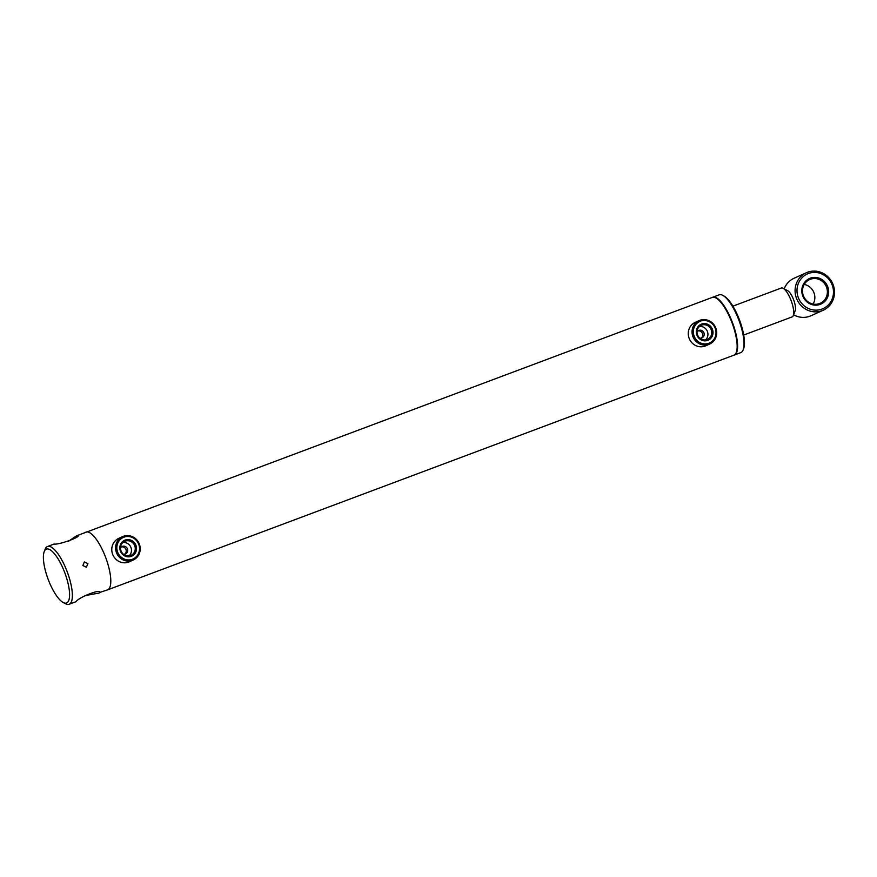 <?xml version="1.0" encoding="UTF-8"?>
<svg xmlns="http://www.w3.org/2000/svg" width="877" height="877" viewBox="0 0 877 877"><rect width="100%" height="100%" fill="white"/><g stroke="black" fill="none" stroke-linecap="round" stroke-linejoin="round"><path stroke-width="1.32" d="M120.533 547.73L122.265 546.382C124.6 545.757 126.332 546.568 127.472 548.816C128.119 551.238 127.362 552.992 125.192 554.056L123.482 554.264M697.018 331.736L698.75 330.377C701.085 329.763 702.817 330.574 703.957 332.811C704.604 335.233 703.847 336.987 701.677 338.062L699.967 338.27M716.103 298.059A30.322 9.417 69.5 0 1 716.399 298.202A30.322 9.417 69.5 0 1 732.174 322.243A30.322 9.417 69.5 0 1 736.505 351.885A30.322 9.417 69.5 0 1 736.384 352.181M77.845 535.343L712.288 297.413A30.838 9.581 69.5 0 1 715.818 297.906A30.838 9.581 69.5 0 1 731.856 322.352A30.838 9.581 69.5 0 1 736.263 352.488A30.838 9.581 69.5 0 1 733.928 355.174L107.575 589.87A30.838 9.581 69.5 0 0 105.503 557.038A30.838 9.581 69.5 0 1 107.575 589.87L99.66 592.457M123.723 554.724C125.893 553.65 126.65 551.896 126.014 549.473C124.874 547.237 123.131 546.426 120.785 547.04M700.208 338.719C702.378 337.645 703.135 335.891 702.488 333.468C701.359 331.232 699.616 330.421 697.27 331.046M85.935 532.109A30.838 9.581 69.5 0 1 105.503 557.038A30.838 9.581 69.5 0 0 85.935 532.109M743.718 335.047L792.117 316.904A15.424 4.791 -110.5 0 0 793.29 315.567L795.187 310.699A11.313 3.508 -110.5 0 0 790.32 293.313A11.313 3.508 -110.5 0 0 787.689 290.682L783.062 288.27A15.424 4.791 -110.5 0 0 781.297 288.029L732.898 306.161M793.29 315.567A15.424 4.791 -110.5 0 0 786.636 291.866A15.424 4.791 -110.5 0 0 783.062 288.27M131.287 556.347A8.715 8.277 -114.3 0 1 120.423 551.118A8.715 8.277 -114.3 0 1 125.071 540.079A8.715 8.277 -114.3 0 1 135.935 545.308A8.715 8.277 -114.3 0 1 131.287 556.347M125.148 541.164A7.685 7.301 65.7 0 0 121.136 551.129A7.685 7.301 65.7 0 0 131.046 555.349A7.685 7.301 65.7 0 0 134.641 545.56A7.685 7.301 65.7 0 0 125.148 541.164M132.405 559.252A11.818 11.237 65.7 0 0 138.709 544.266A11.818 11.237 65.7 0 0 123.964 537.173A11.818 11.237 65.7 0 0 117.661 552.159A11.818 11.237 65.7 0 0 132.405 559.252M132.471 560.348A12.848 12.212 65.7 0 0 133.172 560.063A12.848 12.212 65.7 0 0 139.18 543.685A12.848 12.212 65.7 0 0 123.306 536.34A12.848 12.212 65.7 0 0 122.616 536.625A12.848 12.212 65.7 0 0 116.597 553.003A12.848 12.212 65.7 0 0 132.471 560.348M122.616 536.625L118.823 538.335A12.848 12.212 65.7 0 0 112.804 554.702A12.848 12.212 65.7 0 0 128.678 562.058A12.848 12.212 65.7 0 0 129.379 561.773L133.172 560.063M122.966 542.479A7.685 7.301 -114.3 0 1 129.018 555.919M706.544 340.704A8.715 8.277 -114.3 0 1 696.524 333.83A8.715 8.277 -114.3 0 1 702.795 323.723A8.715 8.277 -114.3 0 1 712.804 330.596A8.715 8.277 -114.3 0 1 706.544 340.704M702.718 324.852A7.685 7.301 65.7 0 0 697.412 334.565A7.685 7.301 65.7 0 0 707.531 339.344A7.685 7.301 65.7 0 0 702.718 324.852M707.213 343.729A11.818 11.237 65.7 0 0 715.72 330.015A11.818 11.237 65.7 0 0 702.126 320.686A11.818 11.237 65.7 0 0 693.619 334.4A11.818 11.237 65.7 0 0 707.213 343.729M707.136 344.858A12.848 12.212 65.7 0 0 709.657 344.058A12.848 12.212 65.7 0 0 716.016 328.623A12.848 12.212 65.7 0 0 701.611 319.82A12.848 12.212 65.7 0 0 699.09 320.631A12.848 12.212 65.7 0 0 692.731 336.066A12.848 12.212 65.7 0 0 707.136 344.858M699.09 320.631L695.308 322.33A12.848 12.212 65.7 0 0 688.938 337.777A12.848 12.212 65.7 0 0 703.343 346.568A12.848 12.212 65.7 0 0 705.864 345.768L709.657 344.058M699.451 326.485A7.685 7.301 -114.3 0 1 705.503 339.914M712.519 297.336A30.838 9.581 69.5 0 1 712.749 297.248A30.838 9.581 69.5 0 1 731.889 321.081A30.838 9.581 69.5 0 1 735.364 354.418A30.838 9.581 69.5 0 1 734.389 355.01A30.838 9.581 69.5 0 1 734.159 355.086M712.749 297.248L719.151 294.847A30.838 9.581 69.5 0 1 722.681 295.33A30.838 9.581 69.5 0 1 738.949 320.368A30.838 9.581 69.5 0 1 743.137 349.923A30.838 9.581 69.5 0 1 741.767 352.017A30.838 9.581 69.5 0 1 740.791 352.609L734.389 355.01M722.681 295.33L723.832 295.933A29.818 9.263 69.5 0 1 739.563 320.138A29.818 9.263 69.5 0 1 743.608 348.706L743.137 349.923M82.855 565.522L84.335 561.96L87.897 563.637L86.352 567.244L82.855 565.522M48.323 579.752A28.788 8.945 -110.5 0 0 63.308 602.576A28.788 8.945 -110.5 0 0 64.657 572.396A28.788 8.945 -110.5 0 0 44.212 551.622A28.788 8.945 -110.5 0 0 48.323 579.752M44.212 551.622L45.166 549.188A30.838 9.581 69.5 0 1 47.501 546.503A30.838 9.581 69.5 0 1 67.08 571.442A30.838 9.581 69.5 0 1 69.14 604.264A30.838 9.581 69.5 0 1 65.622 603.782L63.308 602.576M99.178 593.005C103.552 587.711 78.996 596.919 76.069 601.666L69.14 604.264M85.003 595.626L98.98 593.082M47.501 546.503L54.078 544.047C59.208 545.055 83.743 535.858 77.176 535.398L68.242 541.427M818.449 312.322L817.232 312.914M804.242 284.422A12.98 12.333 -114.3 0 1 813.955 292.743A12.98 12.333 -114.3 0 1 813.1 304.056M802.762 295.955A14.01 13.308 -114.3 0 1 810.238 278.195A14.01 13.308 -114.3 0 1 827.702 286.615A14.01 13.308 -114.3 0 1 820.225 304.363A14.01 13.308 -114.3 0 1 802.762 295.955M803.387 295.746A12.98 12.333 -114.3 0 1 809.603 279.577A12.98 12.333 -114.3 0 1 826.496 287.086A12.98 12.333 -114.3 0 1 820.269 303.245A12.98 12.333 -114.3 0 1 803.387 295.746M832.163 284.937A19.02 18.077 -114.3 0 1 822.012 309.044A19.02 18.077 -114.3 0 1 798.3 297.621A19.02 18.077 -114.3 0 1 808.451 273.514A19.02 18.077 -114.3 0 1 832.163 284.937M833.095 284.619A20.566 19.535 -114.3 0 1 823.24 310.228A20.566 19.535 -114.3 0 1 796.491 298.333A20.566 19.535 -114.3 0 1 806.347 272.736A20.566 19.535 -114.3 0 1 833.095 284.619M816.399 313.308L810.995 315.742A20.566 19.535 -114.3 0 1 793.586 314.799M784.181 288.851A20.566 19.535 -114.3 0 1 794.091 278.25L806.347 272.736M736.505 351.885L736.263 352.488M716.399 298.202L715.818 297.906M823.24 310.228L817.835 312.661"/></g></svg>
